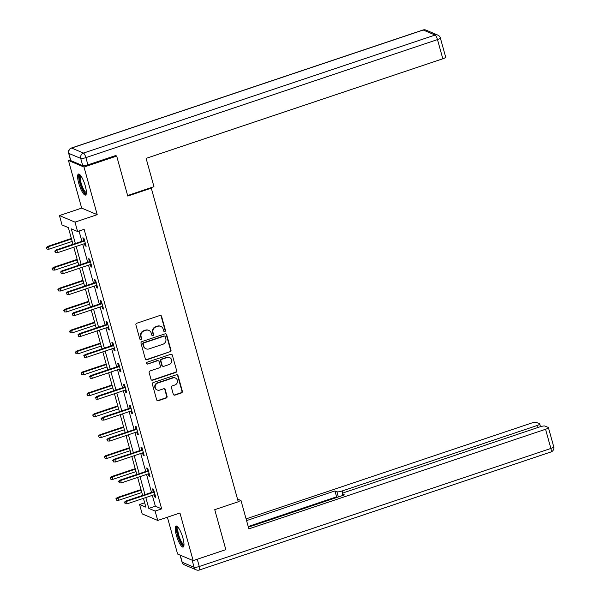 <?xml version="1.0" encoding="UTF-8"?>
<svg xmlns="http://www.w3.org/2000/svg" width="600" height="600" viewBox="0 0 600 600"><rect width="100%" height="100%" fill="white"/><g stroke="black" fill="none" stroke-linecap="round" stroke-linejoin="round"><path stroke-width="0.9" d="M164.82 331.56A0.975 0.922 112.9 0 0 165.465 330.337L161.58 316.35A1.395 1.32 112.9 0 0 159.93 315.465L136.837 323.22A1.395 1.32 112.9 0 0 135.922 324.968L139.8 338.955A0.975 0.922 112.9 0 0 140.955 339.577A0.975 0.922 112.9 0 0 141.6 338.347L141.097 336.54A4.47 4.23 112.9 0 1 144.03 330.952L145.958 330.3A4.47 4.23 112.9 0 1 151.23 333.135L151.733 334.95A0.975 0.922 112.9 0 0 152.887 335.565A0.975 0.922 112.9 0 0 153.532 334.343L153.03 332.535A4.47 4.23 112.9 0 1 155.962 326.94L157.89 326.295A4.47 4.23 112.9 0 1 163.163 329.13L163.665 330.945A0.975 0.922 112.9 0 0 164.82 331.56M163.988 331.425A0.975 0.922 112.9 0 0 165.038 330.165L161.16 316.17A1.395 1.32 112.9 0 0 160.62 315.428M140.123 339.435A0.975 0.922 112.9 0 0 141.18 338.175L140.678 336.36L141.097 336.54M152.055 335.43A0.975 0.922 112.9 0 0 153.113 334.17L152.61 332.355L153.03 332.535M182.887 537.93A11.092 2.73 -108.6 0 0 176.085 526.028A11.092 2.73 -108.6 0 0 176.333 535.162A11.092 2.73 -108.6 0 0 183.142 547.065A11.092 2.73 -108.6 0 0 182.887 537.93M85.275 185.94A11.092 2.73 -108.6 0 0 78.465 174.038A11.092 2.73 -108.6 0 0 78.72 183.172A11.092 2.73 -108.6 0 0 85.53 195.075A11.092 2.73 -108.6 0 0 85.275 185.94M173.295 394.237A1.395 1.32 112.9 0 0 174.945 395.123L181.425 392.947A1.395 1.32 112.9 0 0 182.34 391.2L178.035 375.668A1.395 1.32 112.9 0 0 176.385 374.782L153.292 382.53A1.395 1.32 112.9 0 0 152.37 384.278L156.683 399.817A1.395 1.32 112.9 0 0 158.333 400.702L166.155 398.077A1.395 1.32 112.9 0 0 167.07 396.33L165.233 389.678A1.395 1.32 112.9 0 0 163.583 388.793L159.697 390.097A3.735 3.54 112.9 0 1 155.167 386.452A3.735 3.54 112.9 0 1 157.748 383.055L172.95 377.947A3.735 3.54 112.9 0 1 177.488 381.593A3.735 3.54 112.9 0 1 174.9 384.99L172.373 385.845A1.395 1.32 112.9 0 0 171.45 387.592L173.295 394.237M152.347 495.353L155.355 506.213L161.655 508.868L155.123 511.065L157.725 520.455L142.178 513.893L139.575 504.502L145.882 507.165L143.43 498.345M115.538 155.595L116.685 156.075L127.77 196.05L151.297 188.153L238.267 501.772L214.74 509.67L225.833 549.645L193.155 560.618L179.947 512.993L157.725 520.455M116.685 156.075L84.008 167.047L68.46 160.485L81.668 208.11L59.445 215.565L74.992 222.127L77.595 231.517L71.295 228.855L75.352 243.502M81.668 208.11L97.215 214.665L84.008 167.047M97.215 214.665L74.992 222.127M161.655 508.868L84.135 229.32L77.595 231.517M170.07 352.005A1.395 1.32 112.9 0 0 170.985 350.257L166.672 334.718A1.395 1.32 112.9 0 0 165.03 333.832L141.938 341.587A1.395 1.32 112.9 0 0 141.015 343.335L145.328 358.868A1.395 1.32 112.9 0 0 146.97 359.752L169.642 351.825A1.395 1.32 112.9 0 0 170.565 350.077L166.252 334.538A1.395 1.32 112.9 0 0 165.72 333.795M172.35 355.192L176.663 370.733A1.395 1.32 112.9 0 1 175.748 372.48L152.648 380.228A1.395 1.32 112.9 0 1 151.005 379.343L149.16 372.69A1.395 1.32 112.9 0 1 150.075 370.95L159.442 367.8A1.395 1.32 112.9 0 0 160.358 366.053L159.135 361.642A1.395 1.32 112.9 0 0 157.493 360.757L147.735 364.035A0.975 0.922 112.9 0 1 146.55 363.075A0.975 0.922 112.9 0 1 147.225 362.19L170.708 354.308A1.395 1.32 112.9 0 1 172.35 355.192L176.663 370.733M167.385 517.215L177.608 554.055L193.155 560.618M70.463 159.817L68.46 160.485M151.297 188.153L150.532 187.83M79.043 231.03L81.892 241.305M82.703 244.245L87.69 262.23M88.508 265.17L93.495 283.155M94.312 286.095L99.3 304.08M100.118 307.02L105.105 325.013M105.915 327.945L110.91 345.938M111.72 348.877L116.708 366.862M117.525 369.803L122.512 387.787M123.33 390.728L128.317 408.713M129.135 411.653L134.123 429.638M134.933 432.577L139.92 450.562M140.738 453.502L145.725 471.487M146.542 474.428L151.53 492.42M84.488 243.645L85.095 245.835L86.145 246.278L83.91 238.23L82.86 237.788L83.67 240.705M90.293 264.57L90.9 266.76L91.95 267.202L89.715 259.155L88.665 258.712L89.475 261.63M96.097 285.495L96.705 287.685L97.755 288.135L95.52 280.08L94.47 279.638L95.28 282.562M101.895 306.428L102.502 308.618L103.552 309.06L101.325 301.013L100.275 300.562L101.085 303.487M107.7 327.353L108.308 329.543L109.358 329.985L107.13 321.938L106.073 321.495L106.882 324.413M113.505 348.278L114.113 350.468L115.163 350.91L112.927 342.862L111.877 342.42L112.688 345.337M119.31 369.202L119.917 371.392L120.968 371.835L118.733 363.788L117.683 363.345L118.493 366.263M125.108 390.127L125.715 392.317L126.765 392.76L124.538 384.713L123.488 384.27L124.297 387.188M130.913 411.053L131.52 413.243L132.57 413.685L130.343 405.638L129.292 405.195L130.095 408.112M136.718 431.978L137.325 434.168L138.375 434.61L136.14 426.562L135.09 426.12L135.9 429.037M142.523 452.903L143.13 455.092L144.18 455.543L141.945 447.487L140.895 447.045L141.705 449.97M148.32 473.827L148.928 476.025L149.977 476.467L147.75 468.42L146.7 467.97L147.51 470.895M154.125 494.76L154.733 496.95L155.782 497.393L153.555 489.345L152.505 488.903L153.315 491.82M144.667 502.793L139.575 504.502M72.983 244.298L68.355 227.618L62.047 224.955L59.445 215.565M145.808 497.55L148.822 508.403L155.123 511.065M76.17 246.435L81.157 264.428M81.975 267.368L86.963 285.353M87.78 288.293L92.767 306.278M93.578 309.218L98.565 327.202M99.382 330.142L104.37 348.127M105.188 351.067L110.175 369.053M110.993 371.993L115.98 389.978M116.79 392.918L121.785 410.91M122.595 413.842L127.583 431.835M128.4 434.775L133.387 452.76M134.205 455.7L139.192 473.685M140.002 476.625L144.998 494.61M142.62 495.405L137.632 477.42M136.815 474.48L131.828 456.495M131.01 453.555L126.023 435.57M125.205 432.63L120.218 414.645M119.407 411.705L114.42 393.72M113.602 390.78L108.615 372.788M107.797 369.855L102.81 351.862M101.993 348.93L97.005 330.938M96.195 327.998L91.207 310.013M90.39 307.072L85.403 289.087M84.585 286.147L79.597 268.163M78.78 265.222L73.793 247.237M155.355 506.213L148.822 508.403M85.095 245.835L85.942 245.55M90.9 266.76L91.748 266.475M96.705 287.685L97.552 287.407M102.502 308.618L103.35 308.332M108.308 329.543L109.155 329.257M114.113 350.468L114.96 350.183M119.917 371.392L120.765 371.108M125.715 392.317L126.562 392.033M131.52 413.243L132.368 412.957M137.325 434.168L138.172 433.882M143.13 455.092L143.977 454.808M148.928 476.025L149.782 475.74M154.733 496.95L155.58 496.665M160.792 326.392L160.373 326.22A4.47 4.23 112.9 0 0 157.47 326.123L157.89 326.295M152.61 332.355A4.47 4.23 112.9 0 1 155.542 326.767L157.47 326.123M148.86 330.397L148.44 330.225A4.47 4.23 112.9 0 0 145.538 330.127L145.958 330.3M140.678 336.36A4.47 4.23 112.9 0 1 143.61 330.772L145.538 330.127M145.86 359.618A1.395 1.32 112.9 0 0 146.55 359.58L169.642 351.825M165.278 336.772A0.975 0.922 112.9 0 0 164.13 336.15L143.858 342.952A0.975 0.922 112.9 0 0 143.212 344.175L143.745 346.087A4.47 4.23 112.9 0 0 149.017 348.923L162.87 344.272A4.47 4.23 112.9 0 0 165.81 338.678L165.278 336.772M164.76 336.173L164.34 335.993A0.975 0.922 112.9 0 0 163.71 335.97L164.13 336.15M146.115 348.825L145.695 348.645A4.47 4.23 112.9 0 1 143.325 345.907L142.792 344.002A0.975 0.922 112.9 0 1 143.438 342.78L163.71 335.97M151.538 380.093A1.395 1.32 112.9 0 0 152.227 380.055L175.328 372.3A1.395 1.32 112.9 0 0 176.243 370.553M158.4 360.788L157.98 360.608A1.395 1.32 112.9 0 0 157.065 360.577L147.735 364.035M146.903 363.892A0.975 0.922 112.9 0 0 147.315 363.855M169.163 364.538A3.735 3.54 112.9 0 0 169.635 357.577A3.735 3.54 112.9 0 0 167.205 357.495L161.85 359.295A1.395 1.32 112.9 0 0 160.935 361.043L162.157 365.452A1.395 1.32 112.9 0 0 163.808 366.337L169.163 364.538M169.635 357.577L169.215 357.397A3.735 3.54 112.9 0 0 166.785 357.315L167.205 357.495M162.9 366.308L162.48 366.127A1.395 1.32 112.9 0 1 161.738 365.272L160.515 360.862A1.395 1.32 112.9 0 1 161.43 359.115L166.785 357.315M171.93 355.013A1.395 1.32 112.9 0 0 171.398 354.27M175.38 378.03L174.96 377.85A3.735 3.54 112.9 0 0 172.53 377.767L172.95 377.947M157.267 390.015L156.847 389.835A3.735 3.54 112.9 0 1 157.328 382.875L172.53 377.767M157.222 400.567A1.395 1.32 112.9 0 0 157.913 400.522L165.735 397.897A1.395 1.32 112.9 0 0 166.65 396.15L164.812 389.505A1.395 1.32 112.9 0 0 164.273 388.755M173.835 394.987A1.395 1.32 112.9 0 0 174.525 394.95L181.005 392.775A1.395 1.32 112.9 0 0 181.92 391.028L177.615 375.487A1.395 1.32 112.9 0 0 177.075 374.745M46.267 247.612L47.062 249.127L46.267 247.612L47.655 246.435L48.405 246.75L49.08 249.165L72.18 241.41M46.688 247.785L48.405 246.75L71.512 238.995M47.655 246.435L71.363 238.47M49.08 249.165L47.062 249.127M84.517 240.42L56.055 249.975L56.812 250.298L84.668 240.945M55.095 251.333L55.463 252.675L55.095 251.333L56.812 250.298L57.48 252.712L85.335 243.36M56.055 249.975L54.675 251.153M55.463 252.675L57.48 252.712M86.355 193.147A9.6 2.362 71.4 0 1 81.847 187.703A9.6 2.362 71.4 0 1 80.295 175.08M80.73 175.627A8.887 2.19 -108.6 0 0 82.59 187.222A8.887 2.19 -108.6 0 0 86.377 192.442M79.117 174.105A11.025 2.715 -108.6 0 0 81.668 188.212A11.025 2.715 -108.6 0 0 86.01 194.632M183.975 545.13A9.6 2.362 71.4 0 1 179.46 539.685A9.6 2.362 71.4 0 1 177.907 527.07M178.343 527.618A8.887 2.19 -108.6 0 0 180.203 539.205A8.887 2.19 -108.6 0 0 183.99 544.433M176.73 526.088A11.025 2.715 -108.6 0 0 179.28 540.202A11.025 2.715 -108.6 0 0 183.623 546.623M127.62 195.525L153.96 186.683L146.108 158.377L442.815 58.778L437.49 39.593L85.898 157.627L87.9 164.873L116.002 155.438L116.115 155.835M70.83 160.635L82.718 165.653L80.715 158.407L68.82 153.39L70.83 160.635A4.268 0.877 164.5 0 1 70.642 160.462L68.633 153.218A4.268 0.877 -15.5 0 0 68.82 153.39A4.268 4.042 112.9 0 1 71.625 148.05L83.52 153.067L435.112 35.04L423.225 30.023L71.625 148.05A4.268 1.05 -108.6 0 0 71.385 148.035A4.268 4.268 0 0 0 68.633 153.218M426 30.112A4.268 4.268 0 0 0 422.985 30A4.268 1.05 -108.6 0 1 423.225 30.023A4.268 4.042 -67.1 0 1 426 30.112L437.888 35.13A4.268 4.042 112.9 0 0 435.112 35.04A4.268 1.05 -108.6 0 1 437.49 39.593A4.268 0.877 -15.5 0 0 440.34 37.92L445.665 57.105A4.268 0.877 164.5 0 1 442.815 58.778M87.9 164.873A4.268 0.877 164.5 0 1 82.718 165.653M238.2 501.518L241.005 500.572L238.53 499.522L237.72 499.8M241.005 500.572L248.858 528.877L545.558 429.27A4.268 0.877 -15.5 0 0 548.408 427.597A4.268 0.877 -15.5 0 0 548.22 427.425L545.025 426.075A4.268 0.877 -15.5 0 0 539.842 426.862L345.09 492.24A4.268 0.877 -15.5 0 0 342.24 493.912A4.268 0.877 -15.5 0 0 342.435 494.085L342.81 495.457M248.377 527.16L344.407 494.918L342.435 494.085M537.435 427.673L536.865 425.603A4.268 0.877 -15.5 0 0 539.715 423.93A4.268 0.877 -15.5 0 0 539.52 423.757L536.332 422.408A4.268 0.877 -15.5 0 0 531.15 423.195L246.09 518.888M338.362 496.95L336.93 491.768L334.95 490.935L246.562 520.605M336.93 491.768A4.268 0.877 -15.5 0 0 342.112 490.98L342.75 493.283M536.865 425.603L342.112 490.98M225.375 549.81L197.272 559.245L199.282 566.49L550.882 448.455L545.558 429.27M196.688 559.425A4.268 0.877 -15.5 0 0 197.272 559.245M337.53 497.228L336.593 496.838L248.197 526.507M336.593 496.838L334.95 490.935M52.073 268.538L52.867 270.053L52.073 268.538L53.453 267.36L54.21 267.675L54.877 270.09L77.985 262.335M52.492 268.71L54.21 267.675L77.31 259.92M53.453 267.36L77.168 259.395M54.877 270.09L52.867 270.053M57.877 289.462L58.665 290.978L57.877 289.462L59.258 288.285L60.015 288.6L60.682 291.015L83.782 283.26M58.297 289.642L60.015 288.6L83.115 280.845M59.258 288.285L82.972 280.327M60.682 291.015L58.665 290.978M90.323 261.345L61.86 270.907L62.617 271.222L90.472 261.87M60.9 272.257L61.267 273.6L60.9 272.257L62.617 271.222L63.285 273.638L91.14 264.285M61.86 270.907L60.48 272.085M61.267 273.6L63.285 273.638M96.127 282.278L67.665 291.832L68.415 292.147L96.27 282.795M66.698 293.183L67.073 294.525L66.698 293.183L68.415 292.147L69.09 294.562L96.945 285.21M67.665 291.832L66.278 293.01M67.073 294.525L69.09 294.562M63.682 310.388L64.47 311.91L63.682 310.388L65.062 309.21L65.82 309.532L66.488 311.94L89.588 304.185M64.102 310.567L65.82 309.532L88.92 301.778M65.062 309.21L88.77 301.252M66.488 311.94L64.47 311.91M69.48 331.312L70.275 332.835L69.48 331.312L70.867 330.135L71.625 330.457L72.293 332.873L95.392 325.118M69.9 331.493L71.625 330.457L94.725 322.702M70.867 330.135L94.575 322.178M72.293 332.873L70.275 332.835M75.285 352.237L76.08 353.76L75.285 352.237L76.665 351.06L77.422 351.382L78.097 353.798L101.198 346.043M75.705 352.418L77.422 351.382L100.523 343.627M76.665 351.06L100.38 343.103M78.097 353.798L76.08 353.76M101.933 303.202L73.463 312.757L74.22 313.072L102.075 303.728M72.502 314.115L72.877 315.45L72.502 314.115L74.22 313.072L74.887 315.487L102.743 306.142M73.463 312.757L72.082 313.935M72.877 315.45L74.887 315.487M107.738 324.127L79.267 333.683L80.025 333.998L107.88 324.653M78.308 335.04L78.675 336.375L78.308 335.04L80.025 333.998L80.692 336.413L108.547 327.067M79.267 333.683L77.887 334.86M78.675 336.375L80.692 336.413M113.535 345.053L85.073 354.608L85.83 354.93L113.685 345.577M84.113 355.965L84.48 357.308L84.113 355.965L85.83 354.93L86.498 357.345L114.352 347.993M85.073 354.608L83.692 355.785M84.48 357.308L86.498 357.345M81.09 373.163L81.885 374.685L81.09 373.163L82.47 371.985L83.227 372.308L83.895 374.722L106.995 366.968M81.51 373.343L83.227 372.308L106.328 364.553M82.47 371.985L106.185 364.028M83.895 374.722L81.885 374.685M119.34 365.978L90.877 375.532L91.635 375.855L119.483 366.502M89.91 376.89L90.285 378.233L89.91 376.89L91.635 375.855L92.302 378.27L120.157 368.918M90.877 375.532L89.49 376.71M90.285 378.233L92.302 378.27M86.895 394.095L87.683 395.61L86.895 394.095L88.275 392.91L89.032 393.232L89.7 395.647L112.8 387.893M87.315 394.268L89.032 393.232L112.132 385.478M88.275 392.91L111.99 384.952M89.7 395.647L87.683 395.61M125.145 386.903L96.675 396.457L97.433 396.78L125.288 387.428M95.715 397.815L96.09 399.158L95.715 397.815L97.433 396.78L98.108 399.195L125.955 389.842M96.675 396.457L95.295 397.635M96.09 399.158L98.108 399.195M92.692 415.02L93.488 416.535L92.692 415.02L94.08 413.842L94.838 414.158L95.505 416.572L118.605 408.817M93.113 415.192L94.838 414.158L117.938 406.403M94.08 413.842L117.788 405.877M95.505 416.572L93.488 416.535M130.95 407.827L102.48 417.382L103.238 417.705L131.093 408.353M101.52 418.74L101.895 420.082L101.52 418.74L103.238 417.705L103.905 420.12L131.76 410.768M102.48 417.382L101.1 418.56M101.895 420.082L103.905 420.12M98.498 435.945L99.292 437.46L98.498 435.945L99.885 434.768L100.635 435.082L101.31 437.498L124.41 429.743M98.917 436.118L100.635 435.082L123.735 427.327M99.885 434.768L123.593 426.803M101.31 437.498L99.292 437.46M136.748 428.752L108.285 438.315L109.042 438.63L136.898 429.278M107.325 439.665L107.692 441.007L107.325 439.665L109.042 438.63L109.71 441.045L137.565 431.692M108.285 438.315L106.905 439.493M107.692 441.007L109.71 441.045M104.302 456.87L105.097 458.385L104.302 456.87L105.683 455.692L106.44 456.007L107.108 458.423L130.215 450.668M104.722 457.05L106.44 456.007L129.54 448.252M105.683 455.692L129.398 447.728M107.108 458.423L105.097 458.385M142.553 449.685L114.09 459.24L114.847 459.555L142.703 450.202M113.123 460.59L113.498 461.933L113.123 460.59L114.847 459.555L115.515 461.97L143.37 452.618M114.09 459.24L112.703 460.418M113.498 461.933L115.515 461.97M110.108 477.795L110.895 479.317L110.108 477.795L111.488 476.618L112.245 476.94L112.913 479.347L136.012 471.592M110.528 477.975L112.245 476.94L135.345 469.185M111.488 476.618L135.203 468.66M112.913 479.347L110.895 479.317M148.358 470.61L119.895 480.165L120.645 480.48L148.5 471.135M118.927 481.515L119.302 482.857L118.927 481.515L120.645 480.48L121.32 482.895L149.175 473.55M119.895 480.165L118.507 481.342M119.302 482.857L121.32 482.895M115.913 498.72L116.7 500.243L115.913 498.72L117.292 497.543L118.05 497.865L118.718 500.28L141.817 492.525M116.333 498.9L118.05 497.865L141.15 490.11M117.292 497.543L141 489.585M118.718 500.28L116.7 500.243M154.163 491.535L125.692 501.09L126.45 501.405L154.305 492.06M124.733 502.447L125.108 503.783L124.733 502.447L126.45 501.405L127.118 503.82L154.972 494.475M125.692 501.09L124.312 502.268M125.108 503.783L127.118 503.82M165.038 330.165L165.465 330.337M141.18 338.175L141.6 338.347M153.113 334.17L153.532 334.343M155.542 326.767L155.962 326.94M143.61 330.772L144.03 330.952M161.16 316.17L161.58 316.35M146.55 359.58L146.97 359.752M166.252 334.538L166.672 334.718M170.565 350.077L170.985 350.257M143.438 342.78L143.858 342.952M142.792 344.002L143.212 344.175M143.325 345.907L143.745 346.087M175.328 372.3L175.748 372.48M152.227 380.055L152.648 380.228M157.065 360.577L157.493 360.757M161.43 359.115L161.85 359.295M160.515 360.862L160.935 361.043M161.738 365.272L162.157 365.452M157.328 382.875L157.748 383.055M164.812 389.505L165.233 389.678M166.65 396.15L167.07 396.33M165.735 397.897L166.155 398.077M157.913 400.522L158.333 400.702M177.615 375.487L178.035 375.668M181.92 391.028L182.34 391.2M181.005 392.775L181.425 392.947M174.525 394.95L174.945 395.123M85.898 157.627A4.268 1.05 -108.6 0 0 83.52 153.067A4.268 4.042 -67.1 0 0 80.715 158.407A4.268 0.877 -15.5 0 0 85.898 157.627M180.24 555.165L182.205 562.252L194.1 567.27L192.135 560.183M553.732 446.783A4.268 0.877 164.5 0 1 550.882 448.455A4.268 1.05 -108.6 0 1 550.98 451.965A4.268 4.268 0 0 0 553.732 446.783L548.408 427.597M199.282 566.49A4.268 0.877 164.5 0 1 194.1 567.27A4.268 4.042 -67.1 0 0 196.358 569.888A4.268 4.268 0 0 0 199.38 570A4.268 1.05 -108.6 0 0 199.282 566.49M182.205 562.252A4.268 0.877 164.5 0 1 182.017 562.08A4.268 4.268 0 0 0 184.47 564.87A4.268 4.042 112.9 0 1 182.205 562.252M440.34 37.92A4.268 4.268 0 0 0 437.888 35.13M422.985 30L71.385 148.035M550.98 451.965L199.38 570M180.083 555.097L182.017 562.08M196.358 569.888L184.47 564.87M342.683 495.502L342.24 493.912M539.715 423.93L540.472 426.66"/></g></svg>
